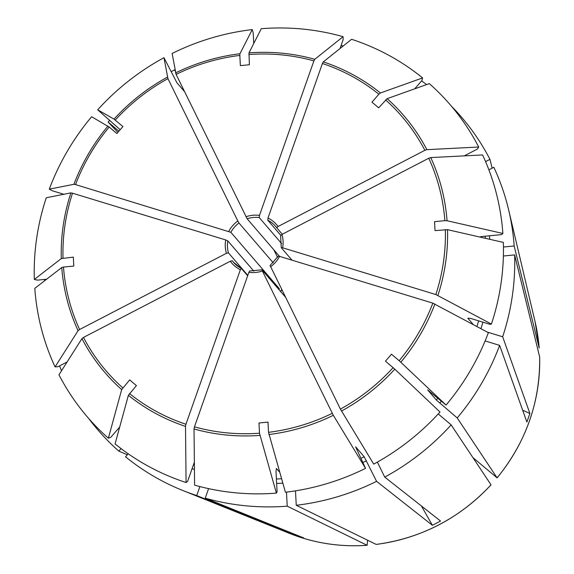 <?xml version="1.0" encoding="UTF-8"?>
<svg xmlns="http://www.w3.org/2000/svg" width="574" height="574" viewBox="0 0 574 574"><rect width="100%" height="100%" fill="white"/><g stroke="black" fill="none" stroke-linecap="round" stroke-linejoin="round"><path stroke-width="0.86" d="M332.246 413.33A195.067 185.933 139.3 0 1 268.524 432.315L267.993 422.112L258.967 422.995L259.498 433.205L276.388 493.123A239.322 228.122 139.3 0 1 194.593 485.138L194.034 428.972L194.457 426.848L248.872 272.327A29.518 28.133 -40.7 0 0 262.375 271.007L333.315 415.311L365.552 468.362L355.629 446.809L364.181 456.746L376.566 481.342A239.817 228.588 139.3 0 1 296.249 505.278L295.495 490.842M488.89 169.839L493.841 167.271A239.817 228.588 139.3 0 1 508.679 210.048A239.817 228.588 139.3 0 1 514.161 245.973L503.448 247.021M367.59 540.206L367.116 545.278L287.215 506.16A239.817 228.588 139.3 0 1 205.234 498.153L208.592 488.632M199.881 486.565L196.717 495.556A239.817 228.588 139.3 0 1 182.69 490.447A239.817 228.588 139.3 0 1 125.555 456.825L128.21 453.783M427.852 390.004A212.143 202.213 139.3 0 1 427.788 390.076L436.34 400.013L457.213 417.937A239.817 228.588 139.3 0 0 499.638 345.369L485.116 340.934M61.526 370.761A239.817 228.588 139.3 0 1 59.581 365.889M276.374 468.484L279.667 472.201M287.215 506.16L286.483 492.112M62.387 194.564A239.817 228.588 139.3 0 1 62.652 193.919M127.349 454.766L118.84 451.135A239.817 228.588 139.3 0 1 88.575 418.324M118.84 451.135L121.057 448.588M281.59 289.863L282.272 290.659M253.701 42.942A239.817 228.588 139.3 0 1 254.067 42.885M44.564 280.815A239.817 228.588 139.3 0 1 44.585 279.43M421.596 80.927A239.817 228.588 139.3 0 1 426.633 84.579M63.843 194.277L52.256 190.747L49.299 189.155L73.917 184.297L75.531 184.591A195.067 185.933 139.3 0 1 109.189 127.019L116.859 133.52L122.915 126.574L114.018 119.105L97.68 109.806L120.174 129.724M97.68 109.806A239.322 228.122 139.3 0 1 163.956 57.701L176.935 82.8L184.613 91.725M117.878 132.35L108.12 122.061A239.817 228.588 139.3 0 1 109.749 120.282M171.174 71.7A239.817 228.588 139.3 0 1 174.553 69.834L175.084 70.559M108.12 122.061L118.897 131.188M175.178 71.104L174.553 69.834M485.582 161.624L489.952 159.357L492.133 168.16M451.437 106.204A239.817 228.588 139.3 0 1 489.952 159.357M341.099 45.518A239.817 228.588 139.3 0 1 343.209 45.999M239.832 55.42L239.954 53.748L252.259 29.583A239.322 228.122 139.3 0 0 172.121 53.461L176.11 74.405A195.067 185.933 139.3 0 1 239.832 55.42L240.363 65.63L249.389 64.74L248.987 52.865L261.285 28.7A239.322 228.122 139.3 0 1 343.08 36.693L314.782 59.294L313.899 60.887L259.484 215.408L259.233 217.575L281.626 243.606M176.11 74.405L247.129 218.759L279.459 256.341M444.872 220.667L447.06 220.739L502.874 233.46A239.322 228.122 139.3 0 0 482.598 154.944L430.751 157.585L428.756 158.237A195.067 185.933 139.3 0 1 444.872 220.667L434.561 221.679L435.027 230.619L447.526 229.679L503.341 242.393A239.322 228.122 139.3 0 1 491.409 324.073L490.045 324.346L470.501 318.383L467.817 318.19L473.335 324.597M487.276 332.073L502.666 336.773A239.817 228.588 139.3 0 0 514.627 254.906L503.384 256.011M377.369 462.106L384.731 477.109L440.552 521.049L432.387 525.289L421.395 505.974M491.021 484.779A180.745 172.286 139.3 0 1 376.149 544.396L376.243 544.41C421.273 538.304 459.537 518.444 491.043 484.851L451.157 424.882A239.817 228.588 139.3 0 1 384.731 477.109M451.157 424.882L438.242 413.933M399.167 360.716L446.055 405.072A239.322 228.122 139.3 0 0 488.381 332.669L432.825 303.144A195.067 185.933 139.3 0 1 399.167 360.716L391.497 354.215L385.441 361.161L394.79 369.161L440 412.017A239.322 228.122 139.3 0 1 373.717 464.122L340.411 409.097L270.117 265.583M464.251 155.877L477.446 149.032L478.716 147.023L426.862 149.663L424.868 150.316L278.046 226.515L276.754 227.799L282.293 234.242M378.876 94.215L380.411 92.974L422.6 77.928A239.322 228.122 139.3 0 0 351.604 39.29L323.298 61.892L322.416 63.492A195.067 185.933 139.3 0 1 378.876 94.215L371.959 102.143L378.668 107.833L387.127 98.663L429.316 83.617A239.322 228.122 139.3 0 1 478.716 147.023M322.416 63.492L268.001 218.005L267.757 220.172L280.758 235.297M497.113 477.891C526.1 442.138 540.285 401.843 539.66 356.992L514.627 254.906M472.962 457.636L497.077 477.833L457.213 417.937M497.098 477.898L497.077 477.833A180.745 172.286 139.3 0 0 539.653 356.935M276.388 493.123L277.07 491.789L276.001 471.297L276.546 468.571A212.143 202.213 139.3 0 1 276.245 468.592M289.447 533.354C314.193 543.212 340.109 547.194 367.202 545.3L367.116 545.278A180.745 172.286 139.3 0 1 289.447 533.354L182.69 490.447M119.686 427.063L110.696 437.374L108.357 438.206L121.681 389.603L129.688 379.902L136.404 385.592L128.397 395.292L115.073 443.896A239.322 228.122 139.3 0 0 186.076 482.533L185.51 426.374L185.94 424.251L240.355 269.73L241.331 268.41L247.659 275.771M432.825 303.144L279.595 256.384L278.211 256.183L270.045 265.532M522.649 410.18L529.902 413.495L526.875 422.084L499.638 345.369M67.093 361.986L57.945 366.736L55.075 366.886L78.064 330.681L79.607 329.505A195.067 185.933 139.3 0 1 63.484 267.068L73.795 266.056L73.336 257.123L61.289 258.587L34.34 279.43L37.425 280.134L46.609 279.229M262.375 271.007L261.952 269.823L285.457 297.145M248.872 272.327L249.762 270.964L261.952 269.823M376.566 481.342L432.387 525.289M109.189 127.019L91.625 116.752A239.322 228.122 139.3 0 0 49.299 189.155M108.357 438.206A239.322 228.122 139.3 0 1 58.964 374.8L81.946 338.603L83.488 337.419L230.31 261.22L232.334 260.783A27.674 26.375 -40.7 0 0 233.561 262.34L241.331 268.41M194.364 462.192L187.641 481.285L186.076 482.533M295.251 534.509L295.165 535.312L196.717 495.556M295.165 535.312L303.682 537.917L205.234 498.153M253.737 43.538L253.177 32.783L252.259 29.583M79.607 329.505L226.429 253.306L228.445 252.869L247.803 275.369M414.701 88.834L421.868 80.618L422.6 77.928M278.792 289.396L279.359 288.7L279 289.648M75.531 184.591L230.848 232.305L279.359 288.7M539.194 348.045L514.161 245.973M480.675 236.646L501.382 234.615L502.874 233.46M446.055 405.072L427.709 389.94M163.956 57.701L167.945 78.645L237.815 220.968L238.963 222.999L273.21 262.813M491.409 324.073L435.853 294.548L282.623 247.789L281.26 247.688L292.001 260.166M232.334 260.783L234.909 263.782M34.34 279.43A239.322 228.122 139.3 0 1 46.272 197.75L70.889 192.886L72.511 193.187L225.733 239.946L227.821 240.893L253.859 271.165M273.827 249.79L277.529 257.346M343.08 36.693L343.116 39.8L340.038 48.525M55.075 366.886A239.322 228.122 139.3 0 1 34.799 288.363L61.755 267.527L63.484 267.068M365.552 468.362A239.322 228.122 139.3 0 1 285.422 492.241L268.524 432.315M428.756 158.237L281.927 234.436L280.607 235.656L281.26 247.688M376.149 544.396L296.249 505.278M529.902 413.495L502.666 336.773M364.181 456.746A212.143 202.213 139.3 0 1 360.96 458.303M366.463 460.764A215.838 205.729 139.3 0 1 362.99 462.436M485.145 236.208A212.143 202.213 139.3 0 1 485.41 238.31M489.371 235.792A215.838 205.729 139.3 0 1 489.816 239.315M194.392 465.062A212.143 202.213 139.3 0 1 193.481 464.703M194.442 469.568A215.838 205.729 139.3 0 1 192.096 468.635M437.761 398.299A212.143 202.213 139.3 0 1 436.34 400.013M441.284 401.283A215.838 205.729 139.3 0 1 439.756 403.135M281.547 478.752A212.143 202.213 139.3 0 1 276.403 478.989M282.81 483.15A215.838 205.729 139.3 0 1 276.639 483.444M259.484 215.408A29.518 28.133 -40.7 0 0 245.981 216.735M248.858 54.537A195.067 185.933 139.3 0 1 313.899 60.887M478.616 320.859A212.143 202.213 139.3 0 1 476.894 326.506M482.921 322.172A215.838 205.729 139.3 0 1 480.94 328.68M394.79 369.161A197.061 187.834 139.3 0 1 341.48 411.07M393.111 367.661A195.067 185.933 139.3 0 1 340.411 409.097M385.592 99.905A195.067 185.933 139.3 0 1 424.868 150.316M278.046 226.515A29.518 28.133 -40.7 0 0 268.001 218.005M281.712 289.511A27.674 26.375 -40.7 0 0 280.6 291.506M238.963 222.999A27.674 26.375 -40.7 0 0 230.848 232.305M259.233 217.575A27.674 26.375 -40.7 0 0 247.129 218.759M276.74 227.778A27.674 26.375 -40.7 0 0 275.52 226.249A27.674 26.375 -40.7 0 0 267.757 220.172M233.561 262.34A27.674 26.375 -40.7 0 0 241.238 268.367M227.821 240.893A27.674 26.375 -40.7 0 0 228.445 252.869M270.541 266.767A29.518 28.133 -40.7 0 0 279.595 256.384M259.498 433.205A195.067 185.933 139.3 0 1 194.457 426.848M185.94 424.251A195.067 185.933 139.3 0 1 129.48 393.527M230.31 261.22A29.518 28.133 -40.7 0 0 240.355 269.73M122.771 387.837A195.067 185.933 139.3 0 1 83.488 337.419M225.733 239.946A29.518 28.133 -40.7 0 0 226.429 253.306M63.018 258.135A195.067 185.933 139.3 0 1 72.511 193.187M447.526 229.679A197.061 187.834 139.3 0 1 437.926 295.38M445.338 229.607A195.067 185.933 139.3 0 1 435.853 294.548M248.987 52.865A197.061 187.834 139.3 0 1 314.782 59.294M387.127 98.663A197.061 187.834 139.3 0 1 426.862 149.663M115.245 120.074A195.067 185.933 139.3 0 1 167.945 78.645M114.018 119.105A197.061 187.834 139.3 0 1 167.328 77.196M323.298 61.892A197.061 187.834 139.3 0 1 380.411 92.974M61.289 258.587A197.061 187.834 139.3 0 1 70.889 192.886M175.493 72.955A197.061 187.834 139.3 0 1 239.954 53.748M121.681 389.603A197.061 187.834 139.3 0 1 81.946 338.603M73.917 184.297A197.061 187.834 139.3 0 1 107.962 126.05M259.828 435.401A197.061 187.834 139.3 0 1 194.034 428.972M78.064 330.681A197.061 187.834 139.3 0 1 61.755 267.527M434.898 303.969A197.061 187.834 139.3 0 1 400.846 362.216M185.51 426.374A197.061 187.834 139.3 0 1 128.397 395.292M430.751 157.585A197.061 187.834 139.3 0 1 447.06 220.739M333.315 415.311A197.061 187.834 139.3 0 1 268.854 434.518M282.623 247.789A29.518 28.133 -40.7 0 0 281.927 234.436M237.815 220.968A29.518 28.133 -40.7 0 0 228.761 231.351M539.194 348.038L535.14 322.021A180.745 172.286 139.3 0 1 539.187 348.002M276.747 227.792L275.52 226.249M281.748 289.597L280.65 291.563M535.14 322.021L508.679 210.048"/></g></svg>
